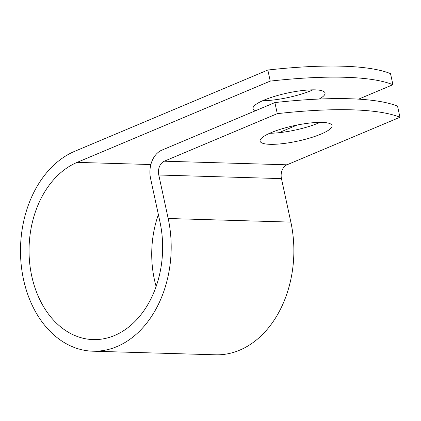 <?xml version="1.0" encoding="UTF-8"?>
<svg xmlns="http://www.w3.org/2000/svg" width="421" height="421" viewBox="0 0 421 421"><rect width="100%" height="100%" fill="white"/><g stroke="black" fill="none" stroke-linecap="round" stroke-linejoin="round"><path stroke-width="0.63" d="M255.579 110.697A36.822 7.931 -12.2 0 1 253.047 108.592A36.822 7.931 -12.2 0 1 274.85 96.283A36.822 7.931 -12.2 0 1 315.076 89.852A36.822 7.931 -12.2 0 1 325.028 93.03A36.822 7.931 -12.2 0 1 319.186 99.046M322.112 122.4A36.822 7.931 167.8 0 0 281.886 128.831A36.822 7.931 167.8 0 0 260.089 141.14A36.822 7.931 167.8 0 0 270.04 144.319A36.822 7.931 167.8 0 0 310.266 137.888A36.822 7.931 167.8 0 0 332.064 125.579A36.822 7.931 167.8 0 0 322.112 122.4M358.624 99.145L392.914 84.71A226.73 48.82 167.8 0 0 270.235 81.106L77.127 162.374A90.694 66.781 91.7 0 0 29.538 261.62A90.694 66.781 91.7 0 0 93.178 339.594A90.694 66.781 91.7 0 0 159.975 221.951L150.571 178.462A22.639 16.666 -88.3 0 1 161.906 150.118L274.876 102.577A226.73 48.82 -12.2 0 1 397.556 106.181L399.95 117.259A226.73 48.82 167.8 0 0 277.276 113.654L164.301 161.201A11.03 8.12 -88.3 0 0 158.78 175.01L168.179 218.499A102.303 75.327 91.7 0 1 92.841 351.198A102.303 75.327 91.7 0 1 21.05 263.246A102.303 75.327 91.7 0 1 74.733 151.297L267.84 70.028L270.235 81.106M278.855 132.715L297.037 125.063M269.714 133.257A36.822 7.931 167.8 0 0 320.044 122.379M399.95 117.259L286.975 164.806A11.03 8.12 -88.3 0 0 281.454 178.615L290.858 222.104A102.303 75.327 91.7 0 1 215.515 354.803L92.841 351.198M313.003 89.831A36.822 7.931 -12.2 0 1 262.678 100.714M392.914 84.71L390.52 73.633A226.73 48.82 167.8 0 0 267.84 70.028M274.876 102.577L277.276 113.654M156.133 286.501A90.694 66.781 91.7 0 1 158.375 214.573M150.865 164.543L77.127 162.374M286.975 164.806L164.301 161.201M281.454 178.615L158.78 175.01M290.858 222.104L168.179 218.499"/></g></svg>
